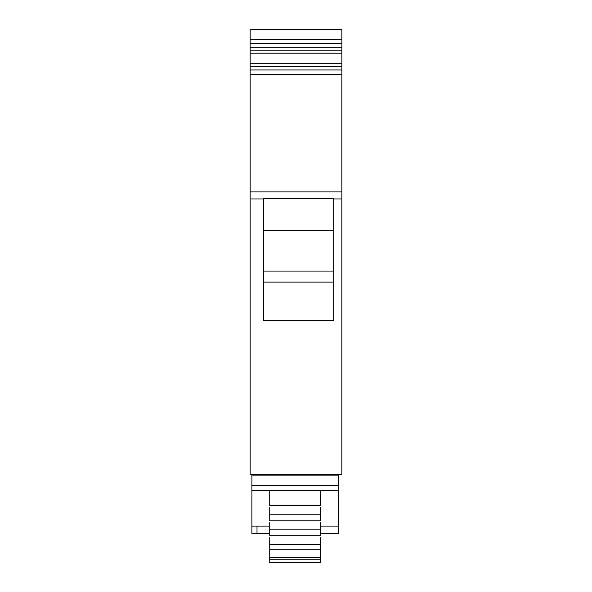 <?xml version="1.0" encoding="UTF-8"?>
<svg xmlns="http://www.w3.org/2000/svg" width="592" height="592" viewBox="0 0 592 592"><rect width="100%" height="100%" fill="white"/><g stroke="black" fill="none" stroke-linecap="round" stroke-linejoin="round"><path stroke-width="0.89" d="M320.716 533.755L338.557 533.755L338.557 526.11L320.716 526.11M269.752 526.11L251.911 526.11L251.911 533.755L257.009 533.755L257.009 526.11M338.557 474.384L338.557 490.28L251.911 490.28L251.911 526.11M251.911 490.28L251.911 474.384M269.752 533.755L257.009 533.755M338.557 490.28L338.557 526.11M338.557 485.336L251.911 485.336M338.557 475.147L251.911 475.147M341.873 43.645L341.873 474.384L250.127 474.384L250.127 43.645L341.873 43.645L341.873 29.6L250.127 29.6L250.127 43.645M269.752 490.28L269.752 505.783L320.716 505.783L320.716 490.28M320.716 514.159L269.752 514.159L269.752 520.797L320.716 520.797L320.716 507.588M320.716 529.181L269.752 529.181L269.752 535.819L320.716 535.819L320.716 522.61M320.716 561.549L320.716 537.625M269.752 561.549L269.752 537.625M269.752 529.181L269.752 522.61M269.752 514.159L269.752 507.588M263.521 198.986L263.521 320.361L333.755 320.361L333.755 198.268L263.521 198.268L263.521 198.986L250.127 198.986M320.716 544.196L269.752 544.196M341.873 69.96L250.127 69.96M341.873 66.718L250.127 66.718M341.873 50.165L250.127 50.165L341.873 50.165M250.127 39.634L341.873 39.634L250.127 39.634M341.873 29.6L250.127 29.6L341.873 29.6M263.521 282.103L333.755 282.103M263.521 230.436L333.755 230.436M263.521 271.069L333.755 271.069M320.716 559.218L269.752 559.218M341.873 198.986L333.755 198.986M320.716 549.154L269.752 549.154M320.716 557.213L269.752 557.213M341.873 191.889L250.127 191.889M341.873 74.437L250.127 74.437M341.873 63.714L250.127 63.714M341.873 53.176L250.127 53.176M341.873 47.16L250.127 47.16M320.716 562.4L269.752 562.4"/></g></svg>
